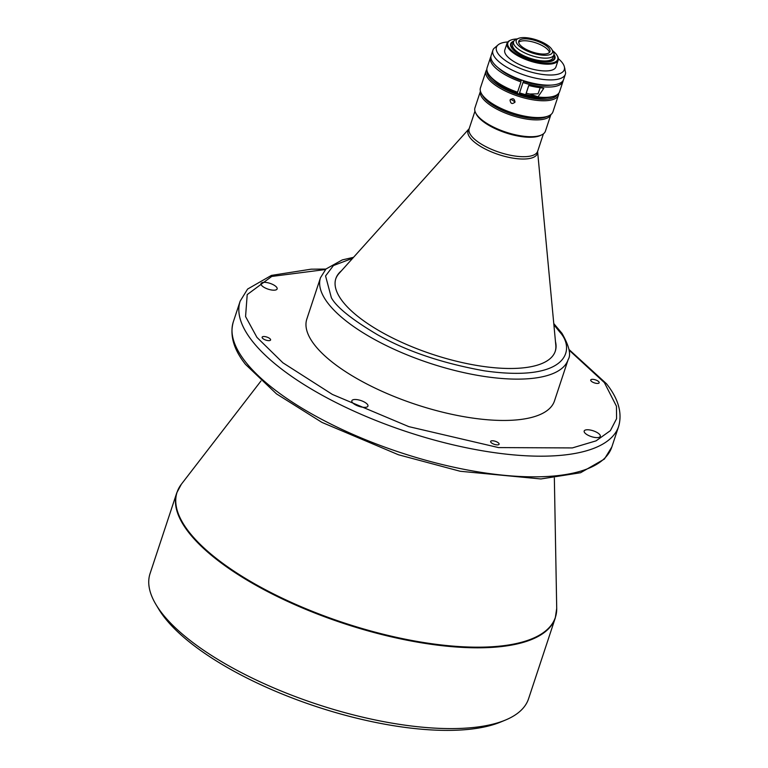 <?xml version="1.0" encoding="UTF-8"?>
<svg xmlns="http://www.w3.org/2000/svg" width="768" height="768" viewBox="0 0 768 768"><rect width="100%" height="100%" fill="white"/><g stroke="black" fill="none" stroke-linecap="round" stroke-linejoin="round"><path stroke-width="1.15" d="M555.293 617.952L528.576 698.736A199.334 71.664 -161.7 0 1 505.296 720.125L500.515 722.093A195.091 70.138 -161.7 0 1 324.912 709.344A195.091 70.138 -161.7 0 1 164.342 617.28A195.091 70.138 -161.7 0 1 158.669 609.034L156.01 604.608A199.334 71.664 -161.7 0 1 150.067 573.562L176.784 492.778A199.334 71.664 18.3 0 0 188.525 532.243A199.334 71.664 18.3 0 0 390.202 636.576A199.334 71.664 18.3 0 0 555.293 617.952L556.714 608.333A199.229 71.626 -161.7 0 1 435.571 644.246A199.229 71.626 -161.7 0 1 188.813 531.677A199.229 71.626 -161.7 0 1 181.382 484.205L260.976 380.986M505.296 720.125A199.334 71.664 -161.7 0 1 325.872 707.098A199.334 71.664 -161.7 0 1 161.808 613.027A199.334 71.664 -161.7 0 1 156.01 604.608M541.066 135.139A36.048 12.96 -161.7 0 1 539.616 135.821A36.048 12.96 -161.7 0 1 504.221 132.317A36.048 12.96 -161.7 0 1 476.064 113.645M543.418 133.824L537.6 151.498L555.802 345.158A115.574 41.549 -161.7 0 1 555.197 351.456M341.443 270.778A115.574 41.549 18.3 0 0 335.837 278.602A115.574 41.549 18.3 0 0 481.2 366.144A115.574 41.549 18.3 0 0 555.293 351.178A115.574 41.549 18.3 0 0 555.466 341.558M568.147 359.597A130.416 46.886 18.3 0 1 460.138 371.779A130.416 46.886 18.3 0 1 328.186 303.523A130.416 46.886 18.3 0 1 326.294 300.95A130.416 46.886 18.3 0 1 320.506 277.699L306.835 319.027A130.416 46.886 18.3 0 0 314.515 344.851A130.416 46.886 18.3 0 0 446.467 413.107A130.416 46.886 18.3 0 0 554.477 400.925L568.147 359.597C571.267 354.854 569.222 346.099 561.994 333.35L553.766 323.549M590.976 380.861A4.454 1.603 18.3 0 0 595.488 383.194A4.454 1.603 18.3 0 0 599.174 382.771A4.454 1.603 18.3 0 0 598.915 381.888A4.454 1.603 18.3 0 0 594.403 379.565A4.454 1.603 18.3 0 0 590.717 379.978A4.454 1.603 18.3 0 0 590.976 380.861M490.906 442.31A4.454 1.603 18.3 0 0 495.408 444.643A4.454 1.603 18.3 0 0 499.094 444.221A4.454 1.603 18.3 0 0 498.835 443.338A4.454 1.603 18.3 0 0 494.333 441.014A4.454 1.603 18.3 0 0 490.637 441.427A4.454 1.603 18.3 0 0 490.906 442.31M262.397 338.064A4.454 1.603 18.3 0 0 266.909 340.397A4.454 1.603 18.3 0 0 270.595 339.984A4.454 1.603 18.3 0 0 270.326 339.101A4.454 1.603 18.3 0 0 265.824 336.768A4.454 1.603 18.3 0 0 262.138 337.181A4.454 1.603 18.3 0 0 262.397 338.064M584.678 432.71A8.486 3.053 18.3 0 0 593.261 437.146A8.486 3.053 18.3 0 0 600.288 436.349A8.486 3.053 18.3 0 0 599.789 434.669A8.486 3.053 18.3 0 0 591.206 430.234A8.486 3.053 18.3 0 0 584.179 431.03A8.486 3.053 18.3 0 0 584.678 432.71M352.339 402.451A8.486 3.053 18.3 0 0 360.922 406.886A8.486 3.053 18.3 0 0 367.949 406.09A8.486 3.053 18.3 0 0 367.44 404.41A8.486 3.053 18.3 0 0 358.867 399.974A8.486 3.053 18.3 0 0 351.84 400.771A8.486 3.053 18.3 0 0 352.339 402.451M261.523 285.283A8.486 3.053 18.3 0 0 270.106 289.718A8.486 3.053 18.3 0 0 277.133 288.931A8.486 3.053 18.3 0 0 276.634 287.251A8.486 3.053 18.3 0 0 268.051 282.806A8.486 3.053 18.3 0 0 261.024 283.603A8.486 3.053 18.3 0 0 261.523 285.283M518.659 42.326A16.435 5.904 -161.7 0 1 533.069 42.019A16.435 5.904 -161.7 0 1 548.342 50.275A16.435 5.904 -161.7 0 1 549.398 52.493M516.442 39.974A19.085 6.864 18.3 0 0 530.851 52.493A19.085 6.864 18.3 0 0 552.259 52.906A19.085 6.864 18.3 0 0 551.894 49.459A19.085 6.864 18.3 0 0 536.506 39.926A19.085 6.864 18.3 0 0 518.458 38.4A19.085 6.864 18.3 0 0 516.442 39.974M518.458 38.4L516.067 39.389A21.206 7.622 18.3 0 0 513.83 41.136A21.206 7.622 18.3 0 0 513.59 41.664A21.206 7.622 18.3 0 0 530.582 55.306A21.206 7.622 18.3 0 0 553.622 55.498A21.206 7.622 18.3 0 0 553.862 54.979A21.206 7.622 18.3 0 0 553.229 51.677L551.894 49.459M513.59 41.664L512.659 44.477A21.206 7.622 18.3 0 0 529.651 58.118A21.206 7.622 18.3 0 0 552.691 58.32A21.206 7.622 18.3 0 0 552.931 57.792L553.862 54.979M510.566 44.102A23.328 8.39 -161.7 0 1 510.72 43.805A23.328 8.39 -161.7 0 1 513.187 41.875L513.571 41.712A22.694 8.16 18.3 0 0 511.507 43.459A22.694 8.16 18.3 0 0 528.634 58.33A22.694 8.16 18.3 0 0 554.083 58.819A22.694 8.16 18.3 0 0 553.843 55.037M513.83 41.136A23.328 8.39 18.3 0 0 510.643 43.814A23.328 8.39 18.3 0 0 517.824 53.386A23.328 8.39 18.3 0 0 540.614 61.574A23.328 8.39 18.3 0 0 554.938 58.464A23.328 8.39 18.3 0 0 553.987 54.413M552.643 50.707A26.294 9.456 -161.7 0 1 556.973 55.296A26.294 9.456 -161.7 0 1 546.067 63.302A26.294 9.456 -161.7 0 1 515.923 53.674A26.294 9.456 -161.7 0 1 510.902 40.061A26.294 9.456 -161.7 0 1 517.114 38.957M556.973 55.296L557.376 55.958A26.928 9.686 -161.7 0 1 558.173 60.154A26.928 9.686 -161.7 0 1 541.642 63.744A26.928 9.686 -161.7 0 1 515.328 54.298A26.928 9.686 -161.7 0 1 507.043 43.248A26.928 9.686 -161.7 0 1 510.182 40.358L510.902 40.061M549.773 52.003A16.435 5.904 18.3 0 0 549.955 51.6A16.435 5.904 18.3 0 0 536.784 41.03A16.435 5.904 18.3 0 0 518.928 40.877A16.435 5.904 18.3 0 0 518.746 41.28A16.435 5.904 18.3 0 0 531.917 51.85A16.435 5.904 18.3 0 0 549.773 52.003M558.173 60.154L555.946 66.912A26.928 9.686 -161.7 0 1 539.405 70.502A26.928 9.686 -161.7 0 1 513.091 61.056A26.928 9.686 -161.7 0 1 504.806 49.997L507.043 43.248M487.133 71.174A37.114 13.344 18.3 0 0 498.73 85.718A37.114 13.344 18.3 0 0 534.106 98.611A37.114 13.344 18.3 0 0 557.501 94.445M558.72 93.264A38.17 13.728 -161.7 0 1 558.47 95.059A38.17 13.728 -161.7 0 1 535.037 100.147A38.17 13.728 -161.7 0 1 497.741 86.765A38.17 13.728 -161.7 0 1 485.99 71.088A38.17 13.728 -161.7 0 1 486.864 69.494M514.992 102.01C514.33 98.4 512.678 97.795 510.038 100.186C510.662 103.853 512.314 104.458 514.992 102.01L514.742 102.538M510.288 99.658L510.038 100.186M558.47 95.059L552.922 111.859A38.17 13.728 -161.7 0 1 548.458 115.949A38.17 13.728 -161.7 0 1 509.683 111.974A38.17 13.728 -161.7 0 1 492.182 103.555A38.17 13.728 -161.7 0 1 481.574 93.83A38.17 13.728 -161.7 0 1 480.442 87.888L485.99 71.088M548.458 115.949L546.077 116.938A36.048 12.96 -161.7 0 1 509.443 113.174A36.048 12.96 -161.7 0 1 482.899 96.048L481.574 93.83M480.442 91.277A37.114 13.344 18.3 0 0 510.576 115.027A37.114 13.344 18.3 0 0 550.57 115.248A37.114 13.344 18.3 0 0 550.896 114.576L545.414 131.155A37.114 13.344 18.3 0 1 545.011 132.067A37.114 13.344 18.3 0 1 541.085 135.139A37.114 13.344 18.3 0 1 505.997 132.173A37.114 13.344 18.3 0 1 476.054 113.635A37.114 13.344 18.3 0 1 474.95 107.846L480.432 91.267M541.085 135.139L539.894 135.629A36.048 12.96 -161.7 0 1 505.805 132.749A36.048 12.96 -161.7 0 1 476.717 114.739L476.054 113.635M507.782 41.962A35.722 12.845 18.3 0 0 498.202 44.803A35.722 12.845 18.3 0 0 525.898 70.502A35.722 12.845 18.3 0 0 564.336 66.682A35.722 12.845 18.3 0 0 558.346 58.685M564.662 68.563L565.622 72.787A38.17 13.728 -161.7 0 1 565.373 74.198A38.17 13.728 -161.7 0 1 565.315 74.371A38.17 13.728 -161.7 0 1 524.342 75.082A38.17 13.728 -161.7 0 1 492.893 50.227A38.17 13.728 -161.7 0 1 492.95 50.054A38.17 13.728 -161.7 0 1 493.757 48.634L498.202 44.803M563.683 79.286A38.17 13.728 -161.7 0 1 563.635 79.459A38.17 13.728 -161.7 0 1 563.568 79.632A38.17 13.728 -161.7 0 1 522.845 80.419A38.17 13.728 -161.7 0 1 491.155 55.488A38.17 13.728 -161.7 0 1 491.213 55.315M563.414 79.997L563.165 80.774A38.17 13.728 18.3 0 1 563.011 81.341L559.594 91.67A38.17 13.728 -161.7 0 1 559.536 91.843A38.17 13.728 -161.7 0 1 555.139 95.76A38.17 13.728 -161.7 0 1 519.571 92.89L522.989 82.55A38.17 13.728 18.3 0 0 562.954 81.504A38.17 13.728 18.3 0 0 563.011 81.341M538.051 96.797L543.763 88.339L541.027 87.782A38.17 13.728 -161.7 0 1 528.739 85.469L525.754 94.483A38.17 13.728 18.3 0 0 538.051 96.797L529.805 94.032A34.483 12.394 -161.7 0 1 526.224 93.216L525.754 94.483M490.944 56.41L490.915 56.496A38.17 13.728 18.3 0 0 490.589 57.197A38.17 13.728 18.3 0 0 490.531 57.37A38.17 13.728 18.3 0 0 520.982 81.878L517.565 92.208A38.17 13.728 -161.7 0 1 488.246 73.642A38.17 13.728 -161.7 0 1 487.114 67.699A38.17 13.728 -161.7 0 1 487.171 67.526M555.139 95.76L553.939 96.259A37.114 13.344 18.3 0 1 519.398 93.466L519.571 92.89M488.246 73.642L488.918 74.755A37.114 13.344 18.3 0 0 517.382 92.794L520.982 81.878M517.565 92.208L517.382 92.794M526.224 93.216L528.787 85.478M498.106 67.718A34.618 12.451 18.3 0 0 521.424 80.678M522.989 82.55L523.43 81.36A34.618 12.451 18.3 0 0 550.762 85.133M540.24 87.686L538.032 93.811L529.805 94.032M493.296 79.786A34.445 12.384 18.3 0 0 547.43 97.68M515.03 101.885L510.749 99.216M553.843 55.027L554.064 55.392A23.328 8.39 -161.7 0 1 554.832 58.742M335.75 278.88A115.574 41.549 -161.7 0 1 339.024 273.466L469.181 128.659A36.048 12.96 -161.7 0 0 492.461 149.731A36.048 12.96 -161.7 0 0 533.184 155.27A36.048 12.96 -161.7 0 0 537.638 151.306M537.6 151.498L537.6 151.478A36.509 13.123 -161.7 0 1 532.867 157.574A36.509 13.123 -161.7 0 1 489.091 150.864A36.509 13.123 -161.7 0 1 469.104 128.842M233.328 321.811L240.163 301.142A199.334 71.664 18.3 0 0 251.904 340.618A199.334 71.664 18.3 0 0 453.581 444.95A199.334 71.664 18.3 0 0 618.662 426.326L611.827 446.995A199.334 71.664 -161.7 0 1 446.746 465.61A199.334 71.664 -161.7 0 1 245.069 361.286A199.334 71.664 -161.7 0 1 233.328 321.811C228.518 338.851 237.398 354.144 245.491 364.378L276.48 393.869L321.965 422.41L398.41 454.752L460.195 471.264L540.893 478.954L580.57 472.733L604.387 459.072L611.827 446.995M569.03 350.074L604.387 382.608L616.454 406.234L616.579 418.704L610.387 430.646L596.054 440.861L572.323 447.926L498.557 447.59L408.816 426.634L332.41 394.445L282.883 362.784L256.925 337.354L245.568 316.55L247.2 294.605L271.747 276.442L325.469 269.53M553.882 324.758L559.757 332.016C575.731 349.075 568.464 382.762 484.474 370.848C442.464 363.341 406.829 351.322 377.558 334.762C352.003 319.594 336.614 307.258 331.373 297.763L325.565 275.962L333.427 265.555L352.723 258.23M564.336 66.682L564.979 69.235M565.373 74.198L563.635 79.459M492.893 50.227L491.155 55.488M490.531 57.37L487.114 67.699M618.662 426.326C623.472 409.286 614.592 393.994 606.499 383.76L568.954 349.45M240.163 301.142L247.603 289.066L271.421 275.405L311.098 269.184L325.901 269.069M320.506 277.699L325.978 268.992L342.269 259.91L353.539 257.328M474.96 111.187L469.181 128.659M554.352 478.003L556.714 608.333M176.784 492.778L181.382 484.205"/></g></svg>
